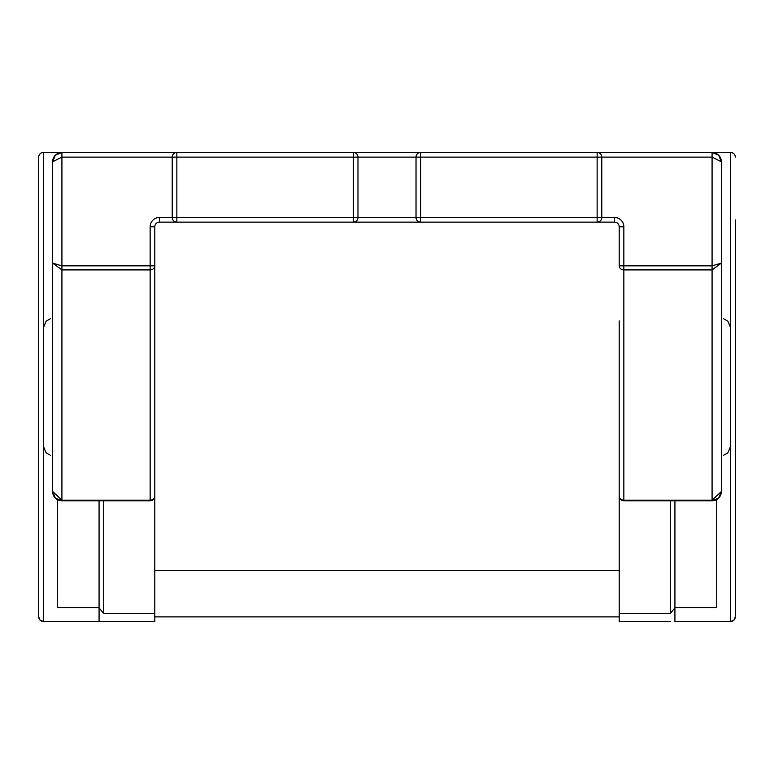 <?xml version="1.0" encoding="UTF-8"?>
<svg xmlns="http://www.w3.org/2000/svg" width="774" height="774" viewBox="0 0 774 774"><rect width="100%" height="100%" fill="white"/><g stroke="black" fill="none" stroke-linecap="round" stroke-linejoin="round"><path stroke-width="1.16" d="M735.3 301.212L735.3 616.83A4.644 4.644 0 0 1 730.656 621.474L730.656 152.526A4.644 4.644 0 0 1 735.3 157.17A4.644 4.644 0 0 0 730.656 152.526L712.08 152.478A9.288 9.288 0 0 1 721.368 161.766L721.368 491.49A9.288 9.288 0 0 1 712.08 500.778L623.844 500.778L623.844 500.197L712.08 500.197L721.368 491.529L718.649 498.059L712.08 500.778L712.08 269.903L623.844 269.903L623.844 500.197A4.644 4.064 0 0 1 619.2 496.134L619.2 613.53L670.284 613.53L674.928 607.793M719.704 621.474A4.644 4.644 0 0 1 719.046 621.522L730.656 621.474A4.644 4.644 0 0 0 735.3 616.83M719.046 621.522L674.928 621.522L674.928 500.778L674.928 607.6L716.724 607.6L716.724 499.53M719.704 152.526A4.644 4.644 0 0 0 719.046 152.478L719.046 152.526M670.284 621.522L619.2 621.522L619.2 613.53M619.2 496.134A4.644 4.644 0 0 0 623.844 500.778A4.644 4.644 0 0 1 619.2 496.134L619.2 320.891M619.2 616.878L154.8 616.878M154.8 570.438L619.2 570.438M57.276 499.53L57.276 607.6L99.072 607.6L99.072 621.522L54.954 621.522A4.644 4.644 0 0 1 54.296 621.474M38.7 219.932L38.7 157.122A4.644 4.644 0 0 1 43.344 152.478L61.92 152.478A9.288 9.288 0 0 0 52.632 161.766L52.632 263.112L61.92 265.85L150.156 265.85L150.156 226.782L154.8 226.782L154.8 320.891M154.8 496.134A4.644 4.644 0 0 1 150.156 500.778A4.644 4.644 0 0 0 154.8 496.134A4.644 4.064 0 0 1 150.156 500.197L150.156 500.778L61.92 500.778L55.351 498.059L52.632 491.49A9.288 9.288 0 0 0 61.92 500.778L61.92 269.903L52.632 263.112L52.632 491.49L61.92 500.197L150.156 500.197L150.156 269.903A4.644 4.064 0 0 0 154.8 265.85L154.8 621.522L99.072 621.522M99.072 500.778L99.072 607.6L99.072 500.778M38.7 616.83L38.7 157.17A4.644 4.644 0 0 1 43.344 152.526L43.344 621.474L54.954 621.474L43.344 621.474A4.644 4.644 0 0 1 38.7 616.83A4.644 4.644 0 0 0 43.344 621.474M43.344 152.478A4.644 4.644 0 0 0 38.7 157.122L38.7 157.122A4.644 4.644 0 0 1 43.344 152.478L54.954 152.478A4.644 4.644 0 0 0 54.296 152.526A4.644 4.644 0 0 1 54.954 152.478L43.344 152.526A4.644 4.644 0 0 0 38.7 157.17M103.716 500.778L103.716 613.53L154.8 613.53L103.716 613.53L99.072 607.793M619.2 265.85L623.844 265.85L623.844 269.903A4.644 4.064 0 0 1 619.2 265.85L619.2 226.782A4.644 4.644 0 0 0 614.556 222.138L176.859 222.138A4.644 4.644 0 0 1 172.215 217.494L172.215 157.122L61.92 157.122L52.632 161.766L55.351 155.197L61.92 152.478L712.08 152.478L718.649 155.197L721.368 161.766L712.08 157.122L601.785 157.122L601.785 217.494L614.556 217.494A9.288 9.288 0 0 1 623.844 226.782L623.844 265.85L712.08 265.85L721.368 263.112L712.08 269.903L712.08 152.478M94.447 152.478L103.716 152.478M159.444 217.494L353.331 217.494L353.331 157.122L176.859 157.122L176.859 222.138L159.444 222.138A4.644 4.644 0 0 0 154.8 226.782A4.644 4.644 0 0 1 159.444 222.138L159.444 217.494A9.288 9.288 0 0 0 150.156 226.782M357.975 157.122L357.975 217.494L416.025 217.494L416.025 157.122A4.644 4.644 0 0 1 420.669 152.478L420.669 217.494L597.141 217.494L597.141 157.122L353.331 157.122L353.331 152.478A4.644 4.644 0 0 1 357.975 157.122M172.215 157.122A4.644 4.644 0 0 1 176.859 152.478L176.859 157.122L172.215 157.122M597.141 222.138A4.644 4.644 0 0 0 601.785 217.494L597.141 217.494L597.141 222.138A4.644 4.644 0 0 0 601.785 217.494M601.785 157.122A4.644 4.644 0 0 0 597.141 152.478A4.644 4.644 0 0 1 601.785 157.122L597.141 157.122L597.141 152.478M416.025 217.494A4.644 4.644 0 0 0 420.669 222.138L420.669 217.494L416.025 217.494A4.644 4.644 0 0 0 420.669 222.138M353.331 222.138A4.644 4.644 0 0 0 357.975 217.494L353.331 217.494L353.331 222.138A4.644 4.644 0 0 0 357.975 217.494M719.046 621.474L723.69 621.474M38.7 616.878L40.084 620.187L43.344 621.522L50.31 621.474M735.3 387L735.3 219.932M735.3 157.122A4.644 4.644 0 0 0 730.656 152.478A4.644 4.644 0 0 1 735.3 157.122L735.3 157.122M154.8 265.85L150.156 265.85L150.156 269.903L61.92 269.903L61.92 152.478M670.284 613.53L670.284 500.778M623.844 226.782L619.2 226.782A4.644 4.644 0 0 0 614.556 222.138L614.556 217.494M723.69 455.209L727.879 452.829L730.656 446.211M50.31 318.791L46.121 321.171L43.344 327.789M50.31 455.209L46.121 452.829L43.344 446.211M723.69 318.791L727.879 321.171L730.656 327.789M55.351 155.197L52.632 161.766M721.368 161.766L718.649 155.197M53.425 495.234L55.351 498.059M718.649 498.059L720.575 495.234M730.656 621.522L733.916 620.187L735.3 616.878"/></g></svg>
